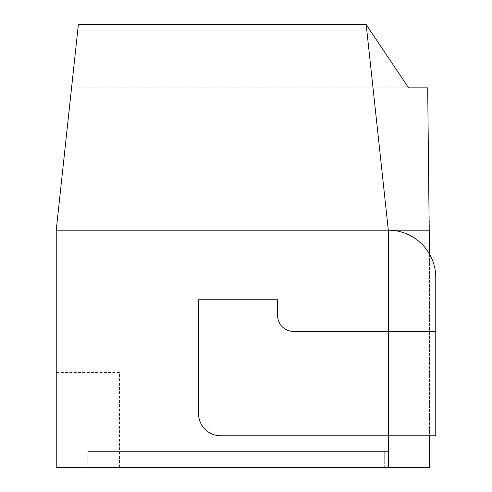 <?xml version="1.0" encoding="UTF-8"?>
<svg xmlns="http://www.w3.org/2000/svg" width="492" height="492" viewBox="0 0 492 492"><rect width="100%" height="100%" fill="white"/><g stroke="black" fill="none" stroke-linecap="round" stroke-linejoin="round"><path stroke-width="0.37" stroke-dasharray="2.46 1.84" d="M119.488 372.512L56.229 372.512L56.229 230.188L388.329 230.188A47.441 47.441 0 0 1 435.771 277.629A47.441 47.441 0 0 0 388.329 230.188L388.329 435.771L388.329 230.188A47.441 47.441 0 0 1 435.771 277.629L435.771 435.771L220.699 435.771L388.329 435.771L388.329 230.188L388.329 331.399L293.441 331.399A15.812 15.812 0 0 1 277.629 315.581L277.629 299.769L277.629 315.581A15.812 15.812 0 0 0 293.441 331.399A15.812 15.812 0 0 1 277.629 315.581L277.629 299.769L198.559 299.769L277.629 299.769L198.559 299.769L198.559 413.631A22.14 22.14 0 0 0 220.699 435.771L388.329 435.771L388.329 467.4L388.329 451.588L388.329 467.4L87.859 467.4L87.859 451.588L87.859 467.4L166.929 467.4L87.859 467.4L166.929 467.4L166.929 451.588L87.859 451.588L166.929 451.588L87.859 451.588L87.859 467.4L87.859 451.588L166.929 451.588L166.929 467.4L166.929 451.588L166.929 467.4L313.994 467.4L166.929 467.4L313.994 467.4L313.994 451.588L166.929 451.588L313.994 451.588L166.929 451.588L313.994 451.588L313.994 467.4L313.994 451.588L313.994 467.4L388.329 467.4L56.229 467.4L56.229 372.512L119.488 372.512L119.488 467.4M435.771 277.629L435.771 331.399L293.441 331.399L388.329 331.399L388.329 230.188L388.329 467.4L388.329 451.588L313.994 451.588L388.329 451.588L313.994 451.588L388.329 451.588L388.329 467.4L429.448 467.4L429.448 230.188L427.696 87.859L71.555 87.859L78.369 24.6L71.555 87.859L408.588 87.859M388.329 467.4L388.329 230.188L366.189 24.6L78.369 24.6L366.189 24.6L78.369 24.6L56.229 230.188M429.448 253.958L429.448 435.771M220.699 435.771A22.14 22.14 0 0 1 198.559 413.631L198.559 299.769L198.559 413.631A22.14 22.14 0 0 0 220.699 435.771M388.329 230.188L366.189 24.6L388.329 230.188L429.448 230.188M435.771 331.399L388.329 331.399L435.771 331.399L435.771 435.771L435.771 331.399M384.27 467.4L384.27 451.588L384.27 467.4M238.983 467.4L238.983 451.588L238.983 467.4"/><path stroke-width="0.74" d="M429.448 230.188L388.329 230.188L388.329 331.399L435.771 331.399L435.771 277.629A47.441 47.441 0 0 0 388.329 230.188L56.229 230.188L78.369 24.6L366.189 24.6L408.588 87.859L427.696 87.859L429.448 253.958M435.771 277.629L435.771 435.771L388.329 435.771L388.329 467.4L429.448 467.4L429.448 435.771M388.329 467.4L56.229 467.4L56.229 230.188M388.329 331.399L293.441 331.399A15.812 15.812 0 0 1 277.629 315.581L277.629 299.769L198.559 299.769L198.559 413.631A22.14 22.14 0 0 0 220.699 435.771L388.329 435.771L388.329 331.399M388.329 230.188L366.189 24.6L408.588 87.859"/></g></svg>
